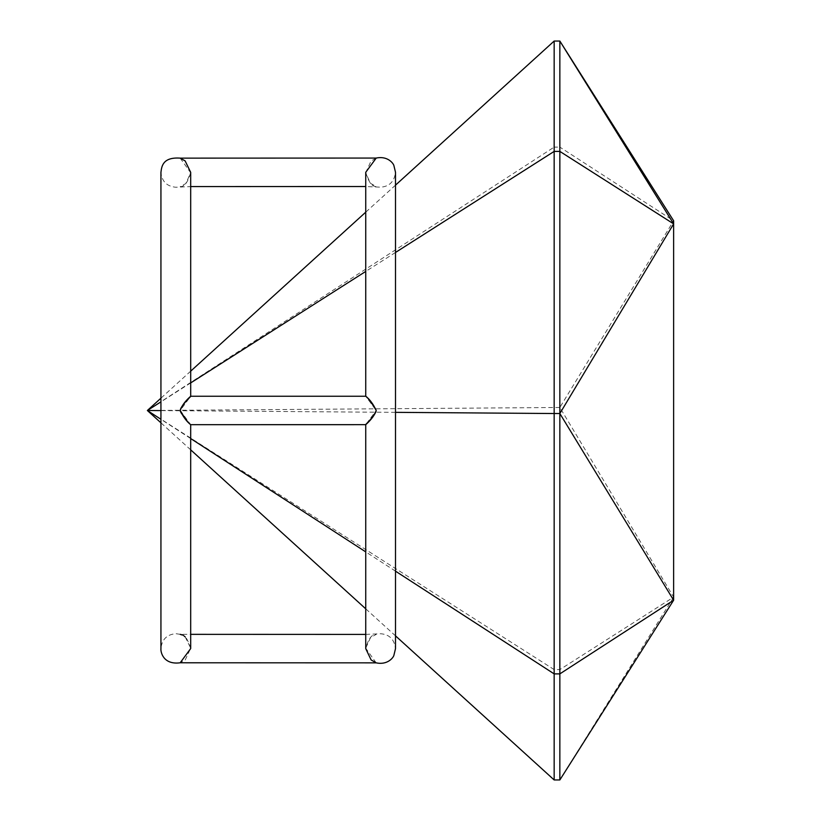 <?xml version="1.0" encoding="UTF-8"?>
<svg xmlns="http://www.w3.org/2000/svg" width="821" height="821" viewBox="0 0 821 821"><rect width="100%" height="100%" fill="white"/><g stroke="black" fill="none" stroke-linecap="round" stroke-linejoin="round"><path stroke-width="0.62" stroke-dasharray="4.11 3.08" d="M673.631 597.124L559.85 779.95L559.85 669.597L673.631 597.124L559.85 407.473L559.85 147.113L673.631 220.787L673.631 600.213M554.165 779.95L554.165 147.113L559.85 147.113L559.85 41.05M559.85 407.473L147.37 410.5L554.165 669.597L559.85 669.597L559.85 407.473L673.631 220.787M395.506 252.458L365.735 271.423M190.698 382.904L160.937 401.859M395.506 412.347L160.937 410.603M395.506 571.159L365.735 551.886M190.698 438.558L160.937 419.285M395.506 635.854L365.735 608.823M190.698 449.846L160.937 422.815M554.165 41.05L554.165 147.113L147.37 410.5M395.506 185.146L365.735 212.177M190.698 371.154L160.937 398.185M365.735 172.297C368.598 182.108 372.098 186.849 376.234 186.511L370.322 183.216L365.735 172.718L365.735 396.245L376.234 410.459L365.735 396.245L190.688 396.235L180.199 410.459C184.263 403.234 187.763 398.493 190.698 396.245L190.688 396.235C187.629 398.524 184.161 402.937 180.302 409.463C177.469 411.321 189.856 424.313 190.688 424.683L190.698 424.673C187.496 422.056 183.996 417.314 180.199 410.459L190.698 424.673L365.735 424.683L376.234 410.459C374.879 406.169 371.595 401.613 366.382 396.81C361.948 393.259 375.402 404.65 376.234 410.459L365.735 424.683L365.735 648.21L370.538 637.517L376.234 634.407C371.646 634.294 368.147 639.036 365.735 648.631M376.234 410.459C371.492 418.494 367.993 423.236 365.756 424.673C369.645 421.707 373.134 416.976 376.223 410.459M181.872 634.931L184.304 636.224M185.156 636.829L190.698 648.138L185.259 659.91L180.189 662.783M190.688 648.559C187.66 638.564 184.161 633.822 180.199 634.335L190.698 634.346M376.141 662.824L365.735 648.21M180.189 158.135L190.698 172.79L185.751 183.617L180.199 186.583C184.417 186.983 187.917 182.241 190.688 172.359M365.735 172.718L371.01 161.08L376.223 158.063M365.735 634.407L380.616 633.75C389.38 634.366 394.347 639.333 395.506 648.631L395.506 172.287C394.347 181.595 389.38 186.552 380.616 187.178L365.735 186.521M180.199 634.335L175.817 633.679C166.817 634.52 161.86 639.487 160.937 648.559L160.937 172.369C161.86 181.441 166.817 186.398 175.817 187.25L190.698 186.583M190.698 424.673L190.698 648.138M190.698 396.245L190.698 172.79"/><path stroke-width="1.23" d="M673.631 220.787L559.85 41.05L673.631 223.876L673.631 220.787M673.631 223.876L673.631 600.213L559.85 779.95L559.85 673.887L673.631 600.213L559.85 413.527L673.631 223.876L559.85 151.403L559.85 673.887L554.165 673.887L395.506 571.159M395.506 185.146L554.165 41.05L554.165 151.403L395.506 252.458M365.735 271.423L190.698 382.904M160.937 401.859L147.37 410.5L160.937 410.603M554.165 41.05L559.85 41.05L559.85 151.403L554.165 151.403L554.165 413.527L395.506 412.347M365.735 551.886L190.698 438.558M160.937 419.285L147.37 410.5L160.937 422.815M559.85 413.527L554.165 413.527L554.165 779.95L395.506 635.854M365.735 608.823L190.698 449.846M365.735 212.177L190.698 371.154M160.937 398.185L147.37 410.5M554.165 779.95L559.85 779.95M376.223 158.063L365.735 172.297L365.735 396.245L190.698 396.245L190.688 172.359L185.136 160.906L180.189 158.135L376.223 158.063C387.645 155.651 393.341 163.389 393.875 165.514L395.506 172.287L395.506 648.631L393.875 655.404C393.341 657.539 387.645 665.267 376.223 662.855L180.189 662.783L190.688 648.559L190.688 424.683L365.735 424.673L365.735 648.631L371.133 659.951L376.141 662.824M180.199 410.459C184.592 418.043 188.081 422.784 190.667 424.673C186.603 421.491 183.104 416.76 180.189 410.459C181.646 406.015 184.93 401.469 190.051 396.8C194.413 393.3 180.671 405.133 180.199 410.459M376.234 410.459C371.492 402.423 367.993 397.692 365.756 396.245C369.645 399.211 373.134 403.953 376.223 410.459C374.879 414.759 371.595 419.305 366.382 424.118C361.948 427.659 375.402 416.268 376.234 410.459M180.199 634.335L181.872 634.931M184.304 636.224L185.156 636.829M190.698 634.346L365.735 634.407M190.698 186.583L365.735 186.521M180.189 158.135C162.589 156.883 161.645 166.632 160.937 172.369L160.937 648.559C160.495 651.546 162.969 665.102 180.189 662.783"/></g></svg>
